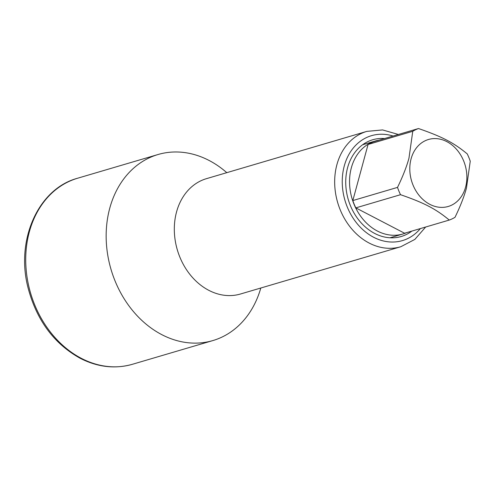 <?xml version="1.0" encoding="UTF-8"?>
<svg xmlns="http://www.w3.org/2000/svg" width="495" height="495" viewBox="0 0 495 495"><rect width="100%" height="100%" fill="white"/><g stroke="black" fill="none" stroke-linecap="round" stroke-linejoin="round"><path stroke-width="0.74" d="M466.439 188.137C464.062 196.781 460.251 206.502 455.01 217.305A48.3 38.622 73.6 0 1 449.268 220.058C435.73 208.871 424.24 202.888 400.529 194.696L355.831 207.875A48.3 38.622 -106.4 0 1 352.824 200.568L368.063 144.472A48.3 38.622 -106.4 0 1 373.805 141.719L418.504 128.539C442.208 136.731 453.711 142.715 467.243 153.908A48.3 38.622 73.6 0 1 470.25 161.215L466.439 188.137M400.529 194.696A48.3 38.622 73.6 0 1 397.522 187.388C402.806 176.486 406.618 166.766 408.957 158.221L412.762 131.293L368.063 144.472M465.578 187.166A34.916 27.918 -106.4 0 1 429.821 204.336A34.916 27.918 -106.4 0 1 411.098 158.808A34.916 27.918 -106.4 0 1 446.855 141.638A34.916 27.918 -106.4 0 1 465.578 187.166M418.504 128.539A48.3 38.622 73.6 0 0 412.762 131.293M397.522 187.388L352.824 200.568M449.268 220.058L404.57 233.238L355.831 207.875M379.294 140.097A48.491 38.777 73.6 0 0 375.476 140.97A48.491 38.777 73.6 0 0 351.351 167.786A48.491 38.777 73.6 0 0 361.87 217.856A48.491 38.777 73.6 0 0 402.899 233.993A48.491 38.777 73.6 0 0 406.581 232.644M226.797 172.668A96.983 77.554 73.6 0 0 209.094 160.467A96.983 77.554 73.6 0 0 158.01 154.527A96.983 77.554 73.6 0 0 106.177 238.33A96.983 77.554 73.6 0 0 161.772 334.632A96.983 77.554 73.6 0 0 212.862 340.572A96.983 77.554 73.6 0 0 260.803 288.016M384.578 138.538A50.428 40.33 73.6 0 0 372.692 139.763A50.428 40.33 73.6 0 0 345.739 183.342A50.428 40.33 73.6 0 0 374.647 233.417A50.428 40.33 73.6 0 0 401.216 236.511A50.428 40.33 73.6 0 0 411.865 231.091M212.862 340.572L132.431 364.283A96.983 77.554 -106.4 0 1 81.347 358.343A96.983 77.554 -106.4 0 1 25.746 262.041A96.983 77.554 -106.4 0 1 77.579 178.237L158.01 154.527M398.376 134.473L382.586 129.931L366.82 131.385L206.458 178.664A60.13 48.083 73.6 0 0 174.327 230.621A60.13 48.083 73.6 0 0 208.797 290.33A60.13 48.083 73.6 0 0 240.465 294.011L400.826 246.733L414.86 239.401L425.663 227.019M366.82 131.385A60.13 48.083 73.6 0 0 334.682 183.342A60.13 48.083 73.6 0 0 369.159 243.051A60.13 48.083 73.6 0 0 400.826 246.733M393.079 136.032A54.698 43.739 73.6 0 0 343.32 170.063A54.698 43.739 73.6 0 0 373.607 237.254A54.698 43.739 73.6 0 0 420.366 228.585M362.612 144.757L375.476 140.97M390.041 237.779L402.899 233.993M132.431 364.283C115.019 369.177 97.595 367.179 80.165 358.281C53.912 343.648 36.525 320.104 28.011 287.644C15.568 239.995 38.202 188.75 77.579 178.237"/></g></svg>
